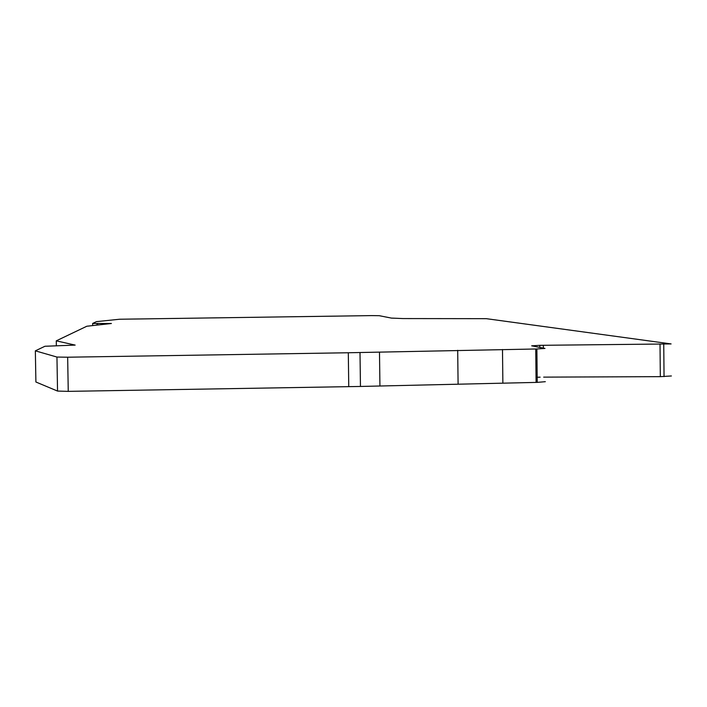 <?xml version="1.0" encoding="UTF-8"?>
<svg xmlns="http://www.w3.org/2000/svg" width="707" height="707" viewBox="0 0 707 707"><rect width="100%" height="100%" fill="white"/><g stroke="black" fill="none" stroke-linecap="round" stroke-linejoin="round"><path stroke-width="1.06" d="M545.327 381.683L537.232 382.381L360.455 386.455L68.252 391.369L57.541 391.068L35.898 382.001L35.35 350.84L56.949 357.053L67.66 357.212L348.304 352.758L536.869 348.966L544.973 348.445L531.682 345.82L539.794 345.334L671.102 343.929L486.301 318.671L402.972 318.565L391.413 318.097L379.235 315.693L371.59 315.605L119.554 319.237L96.461 321.632L92.635 323.461L111.414 323.497L86.828 326.236L56.268 340.845L75.154 345.096L44.939 346.262L35.35 350.84M540.139 377.167L537.17 377.255M671.385 375.965L660.32 376.654L543.674 377.131M56.357 345.776L56.268 340.845M660.029 344.459L660.32 376.654M543.365 348.127L543.329 345.29M535.729 348.984L536.092 382.399M502.871 382.955L502.491 349.505M379.933 385.925L379.491 352.095M348.304 352.758L348.754 386.676M68.252 391.369L67.66 357.212M56.949 357.053L57.541 391.068M106.377 323.417L106.386 324.062M97.778 325.017L97.752 323.514M92.635 323.479L92.67 325.591M663.749 344.415L664.041 376.61M539.794 345.334L539.812 347.429M537.232 382.381L536.869 348.966M457.694 350.301L458.092 383.821M360.004 352.546L360.455 386.455M107.252 323.965L107.243 323.408M96.912 325.114L96.886 323.523"/></g></svg>

